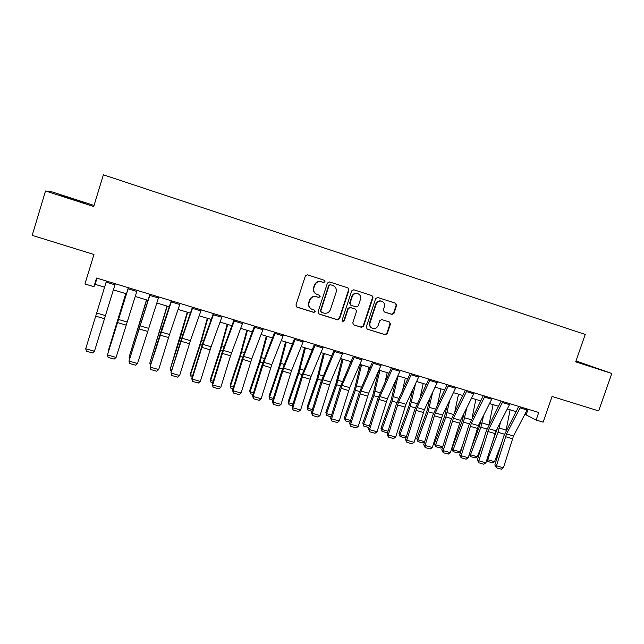 <?xml version="1.0" encoding="UTF-8"?>
<svg xmlns="http://www.w3.org/2000/svg" width="644" height="644" viewBox="0 0 644 644"><rect width="100%" height="100%" fill="white"/><g stroke="black" fill="none" stroke-linecap="round" stroke-linejoin="round"><path stroke-width="0.97" d="M325.027 281.742L324.294 280.261L307.486 274.835L305.369 275.946L295.958 305.055L296.924 307.132L313.837 312.421L315.302 311.648L314.626 310.199L312.131 309.402C309.353 308.057 308.315 305.844 309.015 302.769L309.804 300.354C311.124 297.327 313.362 296.143 316.526 296.803L318.691 297.488L320.165 296.715L319.448 295.242L317.138 294.509C314.264 293.189 313.169 290.951 313.878 287.779L314.666 285.356C315.987 282.338 318.217 281.154 321.372 281.814L323.562 282.515L325.027 281.742M316.317 294.147C313.789 292.706 312.863 290.533 313.556 287.627L314.344 285.212C315.657 282.193 317.886 281.009 321.042 281.669L323.224 282.37L324.689 281.597L324.19 280.221M296.482 306.874L313.515 312.227L314.98 311.446L314.642 310.207M311.108 308.887C308.83 307.389 308.033 305.288 308.701 302.583L309.482 300.176C310.802 297.15 313.04 295.974 316.196 296.626L318.361 297.319L319.827 296.546L319.416 295.234M575.808 361.509L591.514 366.565L575.921 361.187M73.247 199.068L59.119 194.697L85.402 203.303L73.247 199.068M391.979 314.385L394.015 313.29L396.656 305.337L395.666 303.268L377.714 297.48L375.661 298.575L366.259 327.072L367.193 329.108L385.225 334.751L387.261 333.648L390.441 324.069L389.491 322.032L381.787 319.593L379.743 320.688L378.165 325.462C377.014 328.021 375.122 328.979 372.498 328.327C370.244 327.241 369.415 325.429 370.002 322.894L376.193 304.137C377.279 301.658 379.107 300.676 381.659 301.207C384.057 302.261 384.951 304.105 384.347 306.753L383.317 309.877L384.299 311.938L391.979 314.385L391.52 314.183L393.556 313.097L396.189 305.151L395.472 303.211M94.048 205.452L51.681 191.791L45.515 190.986L32.2 235.358L93.952 254.501L84.944 283.972L93.927 286.685L96.576 278.047L538.73 412.482L536.114 420.041L543.134 422.158L552.053 396.463L598.654 410.912L611.8 373.488L576.01 360.93M45.515 190.986L93.718 206.523L103.37 174.806L585.227 334.445L575.696 361.856L611.8 373.488M348.992 289.993L347.961 287.892L329.527 281.943L327.426 283.046L318.015 311.97L318.973 314.031L337.504 319.827L339.581 318.724L348.992 289.993L347.857 287.852M353.781 289.768L371.966 295.628L372.981 297.713L363.578 326.234L361.526 327.337L353.677 324.882L352.743 322.837L356.551 311.253L355.569 309.184L350.352 307.534L348.275 308.629L344.315 320.728L342.801 321.477L342.141 320.052L351.704 290.863L353.781 289.768M524.924 414.269L536.114 420.041M93.927 286.685L95.119 284.342L104.586 287.208M113.376 289.864L126.417 293.801M135.2 296.457L147.975 300.321M156.766 302.978L169.3 306.769M178.098 309.426L190.374 313.137M199.189 315.802L211.224 319.44M220.047 322.113L231.848 325.679M240.679 328.343L252.247 331.845M261.078 334.51L272.42 337.939M281.259 340.612L292.376 343.968M301.223 346.649L312.115 349.942M320.97 352.614L331.644 355.842M340.507 358.523L350.964 361.687M359.835 364.367L370.083 367.466M378.954 370.147L389 373.182M397.871 375.863L407.716 378.841M416.596 381.522L426.239 384.436M435.119 387.125L444.569 389.982M453.457 392.663L462.714 395.464M471.601 398.153L480.674 400.89M489.553 403.579L498.448 406.267M507.327 408.948L516.037 411.588M97.011 278.184L95.119 284.342M528.08 409.246L526.212 414.664M318.555 313.789L337.142 319.617L339.219 318.514L348.605 289.832M330.517 284.753L329.052 285.525L320.793 310.891L321.469 312.34L323.795 313.073C326.935 313.717 329.164 312.533 330.477 309.523L336.12 292.231C336.836 289.019 335.725 286.773 332.787 285.485L330.163 284.6L329.052 285.525M321.131 312.139L320.454 310.698L328.698 285.373M330.509 284.753L332.433 285.332M353.677 324.882L361.123 327.112L363.176 326.017L372.554 297.544L371.821 295.58M355.504 309.152L349.966 307.341L347.897 308.444L343.936 320.519L344.315 320.728M342.471 321.284L343.936 320.519M360.503 299.202C361.107 296.53 360.189 294.67 357.766 293.608C355.174 293.068 353.331 294.05 352.236 296.554L350.054 303.211L351.044 305.288L356.261 306.947L358.322 305.844L360.503 299.202M357.879 293.648L357.364 293.447C354.78 292.907 352.944 293.889 351.849 296.385L352.236 296.554M350.722 305.135L349.668 303.034L351.849 296.385M383.961 311.777L391.52 314.183M381.723 301.231L381.224 301.038C378.672 300.507 376.853 301.481 375.766 303.96L376.193 304.137M371.789 327.981C369.737 326.822 369.004 325.051 369.584 322.676L375.766 303.96M367.193 329.108L384.782 334.518L386.811 333.423L389.99 323.852L389.403 322.008M115.276 283.738L94.451 351.246L85.716 348.758L86.401 351.205L92.503 352.944L94.451 351.246M106.461 281.058L85.716 348.758M125.781 293.616L108.16 351.181L125.854 293.632M108.361 351.801L108.514 351.286M146.502 299.879L129.09 357.17L146.671 299.927M129.541 358.652L129.09 357.17L129.919 357.404M167.005 306.077L149.802 363.087L167.263 306.15M150.543 365.228L149.802 363.087L151.09 363.458M137.14 290.38L116.105 357.412L107.468 354.957L108.103 357.38L114.141 359.094L116.105 357.412M128.422 287.731L107.468 354.957L128.341 287.707M158.754 296.956L137.51 363.514L128.977 361.083L129.573 363.49L135.546 365.18L137.51 363.514M150.141 294.332L128.977 361.083L149.947 294.276M180.127 303.453L169.525 334.518L158.69 369.551L150.245 367.144L150.809 369.527L150.092 366.694L161.386 330.211L171.32 300.772M150.092 366.694L171.61 300.861M158.69 369.551L156.709 371.202L150.809 369.527M187.283 312.203L170.282 368.948L180.054 338.583L187.637 312.308M171.481 371.21L170.837 371.024L170.282 368.948L172.029 369.447M201.266 309.877L190.423 340.684L179.636 375.516L171.28 373.142L171.803 375.492L171.038 372.659L180.803 340.934L192.443 307.196M171.038 372.659L182.091 338.221L192.838 307.317M179.636 375.516L177.639 377.159L171.803 375.492M207.344 318.273L200.179 343.663L190.407 373.705L190.552 374.744L200.365 344.572L207.787 318.402M192.194 377.118L191.059 376.796L190.552 374.744L192.733 375.372M222.164 316.236L211.095 346.778L200.348 381.425L192.089 379.066L192.572 381.401L191.743 378.567L202.965 342.495L213.341 313.548M191.743 378.567L192.089 379.066L202.852 344.347L213.832 313.7M200.348 381.425L198.344 383.043L192.572 381.401M227.203 324.27L220.192 349.563L210.371 379.421L210.596 380.475L220.465 350.497L227.726 324.431M212.681 382.963L211.063 382.504L210.596 380.475L213.212 381.224M242.836 322.515L230.52 355.802L220.836 387.261L212.665 384.935L213.108 387.245L212.23 384.404L221.898 353.025L234.005 319.835M212.23 384.404L212.665 384.935L223.388 350.408L234.593 320.012M220.836 387.261L218.823 388.863L213.108 387.245M246.845 330.211L239.987 355.408L230.117 385.08L230.439 386.15L240.349 356.357L247.457 330.396M232.943 388.751L230.858 388.155L230.117 385.08M230.858 388.155L230.439 386.15L233.474 387.02M263.283 328.73L251.764 358.772L241.098 393.033L233.023 390.731L233.426 393.017L232.5 390.184L242.112 358.974L254.444 326.049M232.5 390.184L233.023 390.731L243.698 356.398L255.129 326.258M241.098 393.033L239.077 394.627L233.426 393.017M266.286 336.088L259.58 361.187L249.671 390.675L250.065 391.769L260.023 362.161L266.978 336.297M252.987 394.474L250.452 393.75L249.671 390.675M250.452 393.75L250.065 391.769L253.519 392.751M283.497 334.88L271.768 364.673L261.15 398.749L253.156 396.471L253.527 398.733L252.545 395.899L262.116 364.858L274.658 332.191M252.545 395.899L253.156 396.471L263.79 362.322L275.439 332.433M261.15 398.749L259.113 400.327L253.527 398.733M285.517 341.9L278.965 366.903L269.015 396.205L269.49 397.324L279.488 367.893L286.298 342.133M272.823 400.133L269.836 399.288L269.015 396.205M269.836 399.288L269.49 397.324L273.346 398.427M303.501 340.966L291.555 370.517L280.985 404.4L273.072 402.146L273.41 404.392L272.38 401.55L281.895 370.678L294.654 338.269M272.38 401.55L273.072 402.146L283.666 368.191L295.524 338.535M280.985 404.4L278.941 405.962L273.41 404.392M304.556 347.655L298.148 372.562L288.158 401.687L288.713 402.814L298.752 373.576L305.417 347.913M292.44 405.736L289.019 404.762L288.158 401.687M289.019 404.762L288.713 402.814L292.964 404.029M323.28 346.979L311.141 376.289L300.603 409.995L292.779 407.765L293.084 409.987L292.006 407.145L301.473 376.434L314.433 344.29M292.006 407.145L292.779 407.765L303.332 373.987L315.399 344.58M300.603 409.995L298.558 411.54L293.084 409.987M323.401 353.355L317.138 378.165L307.099 407.113L307.735 408.256L317.814 379.195L324.334 353.637M311.857 411.283L308.009 410.18L307.099 407.113M308.009 410.18L307.735 408.256L312.372 409.584M342.858 352.928L330.509 382.005L320.02 415.525L312.276 413.319L312.549 415.517L311.422 412.683L320.841 382.134L334.003 350.239M311.422 412.683L312.276 413.319L322.789 379.727L335.049 350.553M320.02 415.525L317.959 417.054L312.549 415.517M342.045 358.99L335.927 383.703L325.856 412.482L326.564 413.641L336.683 384.75L343.059 359.296M349.837 364.303L350.497 361.542M331.064 416.765L326.798 415.549L325.856 412.482M326.798 415.549L326.564 413.641L331.579 415.074M362.218 358.813L349.676 387.664L339.227 420.999L331.571 418.817L331.805 420.999L330.63 418.157L340 387.769L353.363 356.124M330.63 418.157L331.571 418.817L342.036 385.402L354.498 356.47M339.227 420.999L337.158 422.52L331.805 420.999M360.503 364.568L354.522 389.193L344.411 417.795L345.2 418.97L355.359 390.256L361.59 364.898M367.515 373.287L368.956 367.12M350.07 422.19L345.393 420.854L344.411 417.795M345.393 420.854L345.2 418.97L350.586 420.516M381.369 364.641L368.642 393.259L358.241 426.417L350.658 424.251L350.859 426.417L349.644 423.575L358.966 393.347L372.522 361.944M349.644 423.575L350.658 424.251L361.083 391.021L373.737 362.314M358.241 426.417L356.164 427.922L350.859 426.417M378.567 371.016L372.932 394.619L362.789 423.052L363.643 424.251L373.834 395.706L379.936 370.445M385.152 381.707L387.221 372.643M368.883 427.56L363.804 426.111L362.789 423.052M363.804 426.111L363.643 424.251L369.398 425.893M400.327 370.397L387.414 398.789L377.046 431.77L369.551 429.637L369.72 431.778L368.457 428.944L377.73 398.869L391.472 367.708M368.457 428.944L369.551 429.637L379.928 396.583L392.768 368.102M377.046 431.77L374.961 433.267L369.72 431.778M395.738 380.54L391.149 399.996L380.974 428.26L381.9 429.468L392.132 401.099L398.097 375.935M402.725 389.652L405.309 378.108M387.632 432.446L387.1 432.76L382.029 431.311L380.974 428.26M382.029 431.311L381.9 429.468L388.01 431.214M419.083 376.104L405.986 404.271L395.666 437.075L388.243 434.966L388.38 437.083L387.076 434.249L396.302 404.327L410.22 373.407M387.076 434.249L388.243 434.966L398.58 402.089L411.605 373.826M395.666 437.075L393.573 438.564L388.38 437.083M412.901 389.451L409.19 405.318L398.974 433.412L399.98 434.636L410.236 406.428L415.541 383.792M420.218 397.211L423.213 383.526M406.195 437.252L405.084 437.896L400.069 436.463L398.974 433.412M400.069 436.463L399.98 434.636L406.428 436.487M437.638 381.747L424.372 409.697L414.084 442.331L406.742 440.238L406.847 442.339L405.503 439.498L414.68 409.737L428.783 379.05M405.503 439.498L406.742 440.238L417.038 407.531L430.24 379.493M414.084 442.331L411.991 443.796L406.847 442.339M430.007 397.855L427.044 410.582L416.805 438.516L417.867 439.755L428.163 411.717L432.688 392.236M437.614 404.44L440.939 388.879M424.565 442.026L422.899 442.983L417.924 441.559L416.805 438.516M417.924 441.559L417.867 439.755L424.662 441.695M456 387.326L442.565 415.058L432.317 447.524L425.048 445.455L425.129 447.532L423.736 444.698L432.873 415.09L447.145 384.637M423.736 444.698L425.048 445.455L435.304 412.925L448.683 385.104M432.317 447.524L430.216 448.981L425.129 447.532M447.049 405.833L444.722 415.799L434.45 443.563L435.586 444.819L445.906 416.95L449.762 400.262M454.897 411.387L458.488 394.184M442.621 446.831L440.528 448.015L435.61 446.606L435.586 444.819L442.621 446.831L443.209 445.237M435.61 446.606L434.45 443.563M474.177 392.856L460.573 420.371L450.365 452.668L443.169 450.615L443.225 452.684L441.792 449.842L450.881 420.387L465.322 390.159M441.792 449.842L443.169 450.615L453.392 418.254L466.932 390.65M450.365 452.668L448.256 454.109L443.225 452.684M464.01 413.44L462.223 420.959L451.919 448.562L453.118 449.834L463.471 422.126L466.755 407.91M472.052 418.093L475.86 399.441M460.09 451.83L457.981 452.998L453.11 451.605L453.118 449.834L460.09 451.83L463.092 443.821M453.11 451.605L451.919 448.562M492.161 398.322L478.395 425.636L468.228 457.755L461.104 455.727L461.128 457.771L459.663 454.938L468.703 425.628L483.314 395.633M459.663 454.938L461.104 455.727L471.287 423.535L484.988 396.141M468.228 457.755L466.111 459.188L461.128 457.771M480.875 420.733L479.555 426.07L470.981 448.828M469.46 453.762L470.482 454.801L480.867 427.254L483.652 415.243M489.086 424.581L493.063 404.641M477.381 456.773L475.264 457.932L470.442 456.556L470.482 454.801L477.381 456.773L482.565 443.064M470.442 456.556L469.371 454.052M509.968 403.732L496.041 430.836L485.914 462.795L478.862 460.79L478.854 462.811L477.349 459.985L486.341 430.82L501.113 401.043M477.349 459.985L478.862 460.79L488.997 428.759L502.867 401.574M485.914 462.795L483.789 464.219L478.854 462.811M497.635 427.745L491.227 445.592M487.049 459.108L487.677 459.719L498.086 432.325L500.436 422.303M505.967 430.925L510.096 409.785M494.512 461.676L492.386 462.819L487.605 461.45L487.677 459.719L494.512 461.676L501.676 442.871M487.605 461.45L486.792 459.953M527.589 409.093L513.501 435.988L503.423 467.786L496.435 465.797L496.403 467.802L494.858 464.976L503.809 435.956L518.742 406.404M494.858 464.976L496.435 465.797L506.538 433.935L520.561 406.96M503.423 467.786L501.29 469.194L496.403 467.802M372.554 297.544L372.981 297.713M363.176 326.017L363.578 326.234M361.123 327.112L361.526 327.337M369.584 322.676L370.002 322.894M389.99 323.852L390.441 324.069M386.811 333.423L387.261 333.648M384.782 334.518L385.225 334.751M366.855 328.907L367.265 329.132M396.189 305.151L396.656 305.337M393.556 313.097L394.015 313.29M105.415 315.6L96.705 313.032M104.457 318.724L95.747 316.164M114.938 284.825L106.123 282.144M138.758 326.419L139.41 326.605M140.191 321.734L140.915 321.952M159.519 332.537L160.533 332.835M160.936 327.877L162.063 328.207M127.029 321.976L118.416 319.44M126.055 325.075L117.441 322.547M136.794 291.458L128.084 288.818M148.394 328.279L139.877 325.767M147.412 331.362L138.895 328.859M158.408 298.027L149.794 295.411M169.525 334.518L161.105 332.03M168.535 337.577L160.115 335.097M179.781 304.515L171.256 301.923M180.054 338.583L181.415 338.986M181.463 333.954L182.977 334.405M190.423 340.684L182.091 338.221M189.425 343.719L181.101 341.272M200.904 310.931L192.484 308.371M200.365 344.572L202.079 345.079M201.765 339.968L203.665 340.531M211.095 346.778L202.852 344.347M210.089 349.797L201.846 347.374M221.802 317.283L213.47 314.747M220.465 350.497L222.518 351.101M221.85 345.909L224.128 346.585M231.542 352.807L223.388 350.408M230.52 355.802L222.373 353.411M242.466 323.554L234.231 321.05M240.349 356.357L242.732 357.058M241.717 351.793L244.374 352.582M251.764 358.772L243.698 356.398M250.741 361.751L242.675 359.376M262.905 329.76L254.758 327.289M260.023 362.161L262.728 362.958M261.384 357.613L264.394 358.507M271.768 364.673L263.79 362.322M270.738 367.635L262.76 365.285M283.118 335.902L275.06 333.455M279.488 367.893L282.515 368.787M280.84 363.377L284.205 364.375M291.555 370.517L283.666 368.191M290.516 373.448L282.627 371.129M303.115 341.972L295.145 339.557M298.752 373.576L302.084 374.558M300.088 369.076L303.799 370.179M311.141 376.289L303.332 373.987M310.094 379.211L302.286 376.909M322.894 347.985L315.005 345.587M317.814 379.195L321.453 380.266M319.142 374.719L323.191 375.919M330.509 382.005L322.789 379.727M329.454 384.903L321.734 382.633M342.463 353.926L334.663 351.56M336.683 384.75L340.62 385.909M337.995 380.298L342.383 381.594M349.676 387.664L342.036 385.402M348.621 390.538L340.982 388.292M361.815 359.803L354.103 357.46M355.359 390.256L359.577 391.504M356.655 385.828L361.365 387.221M368.642 393.259L361.083 391.021M367.579 396.116L360.02 393.895M380.974 365.623L373.335 363.305M373.834 395.706L378.342 397.034M375.13 391.294L380.153 392.784M387.414 398.789L379.928 396.583M386.344 401.631L378.857 399.433M399.916 371.379L392.365 369.084M392.132 401.099L396.913 402.508M393.412 396.704L398.741 398.29M405.986 404.271L398.58 402.089M404.907 407.097L397.501 404.915M418.672 377.07L411.194 374.8M410.236 406.428L415.291 407.926M411.508 402.065L417.143 403.732M424.372 409.697L417.038 407.531M423.285 412.498L415.96 410.341M437.228 382.705L429.822 380.459M428.163 411.717L433.484 413.287M429.419 407.37L435.352 409.125M442.565 415.058L435.304 412.925M441.47 417.851L434.217 415.718M455.582 388.284L448.264 386.062M445.906 416.95L451.492 418.592M447.153 412.619L453.384 414.462M460.573 420.371L453.392 418.254M459.478 423.14L452.297 421.031M473.759 393.806L466.506 391.6M463.471 422.126L469.315 423.849M464.71 417.819L471.223 419.743M478.395 425.636L471.287 423.535M477.293 428.381L470.184 426.296M491.742 399.264L484.57 397.09M480.867 427.254L486.961 429.049M482.098 422.963L488.885 424.976M496.041 430.836L488.997 428.759M494.93 433.573L487.894 431.504M509.541 404.673L502.441 402.516M498.086 432.325L504.429 434.193M499.309 428.059L506.144 430.087M513.501 435.988L506.538 433.935M512.391 438.709L505.427 436.656M527.154 410.019L520.127 407.885M357.364 293.447L357.766 293.608M381.224 301.038L381.659 301.207"/></g></svg>
